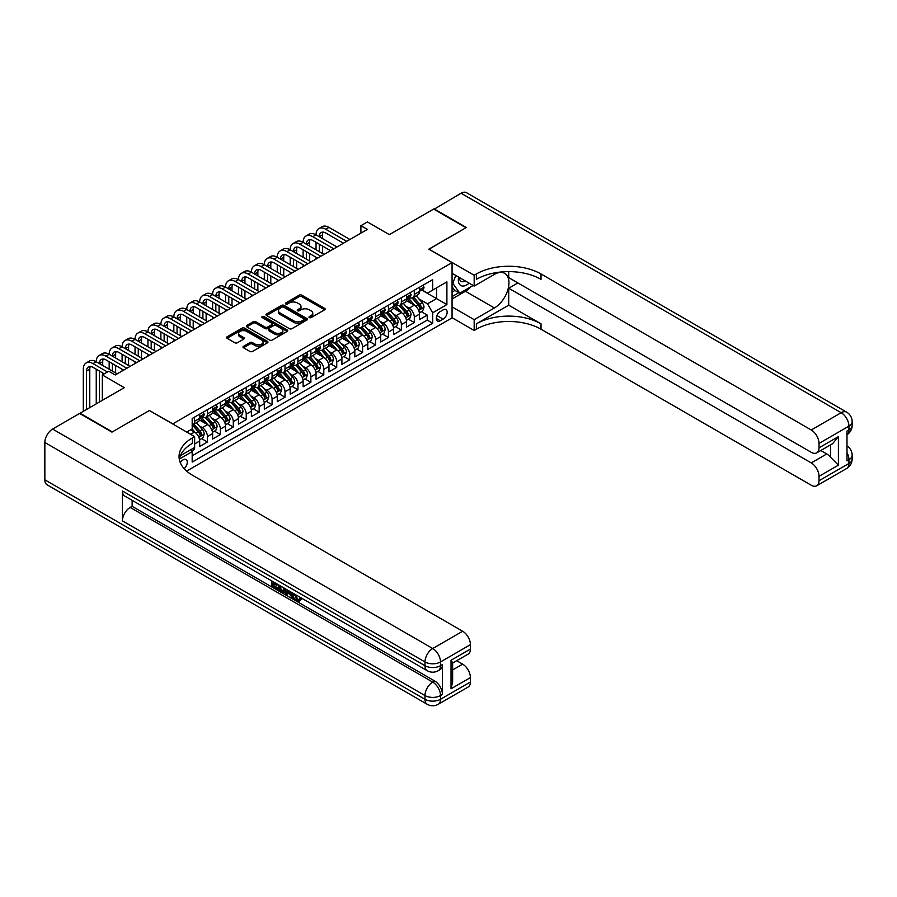 <?xml version="1.0" encoding="UTF-8"?>
<svg xmlns="http://www.w3.org/2000/svg" width="897" height="897" viewBox="0 0 897 897"><rect width="100%" height="100%" fill="white"/><g stroke="black" fill="none" stroke-linecap="round" stroke-linejoin="round"><path stroke-width="1.35" d="M309.364 317.594A1.256 0.729 0 0 0 311.136 317.594L324.624 309.801A1.794 1.032 0 0 0 325.151 309.073A1.794 1.032 0 0 0 324.624 308.344L301.773 295.147A1.794 1.032 0 0 0 299.239 295.147L285.751 302.939A1.256 0.729 0 0 0 287.533 303.96L289.271 302.951A5.741 3.319 0 0 1 297.4 302.951L299.306 304.049A5.741 3.319 0 0 1 300.988 306.393A5.741 3.319 0 0 1 299.306 308.736L297.557 309.745A1.256 0.729 0 0 0 299.329 310.777L301.078 309.768A5.741 3.319 0 0 1 309.196 309.768L311.102 310.867A5.741 3.319 0 0 1 312.784 313.21A5.741 3.319 0 0 1 311.102 315.553L309.364 316.563A1.256 0.729 0 0 0 309.364 317.594L309.364 316.563M184.143 468.671A5.853 3.375 120 0 0 187.125 463.592A5.853 3.375 120 0 0 186.06 459.556A5.853 3.375 120 0 0 183.134 459.847A5.853 3.375 120 0 0 180.319 462.74M243.524 346.298A1.794 1.032 0 0 0 242.997 347.027A1.794 1.032 0 0 0 243.524 347.756L249.938 351.456A1.794 1.032 0 0 0 252.472 351.456L267.452 342.811A1.794 1.032 0 0 0 267.968 342.082A1.794 1.032 0 0 0 267.452 341.342L244.601 328.156A1.794 1.032 0 0 0 242.067 328.156L227.087 336.801A1.794 1.032 0 0 0 226.56 337.541A1.794 1.032 0 0 0 227.087 338.27L234.835 342.744A1.794 1.032 0 0 0 237.369 342.744L243.782 339.044A1.794 1.032 0 0 0 244.309 338.304A1.794 1.032 0 0 0 243.782 337.575L239.936 335.355A4.799 2.769 0 0 1 238.535 333.392A4.799 2.769 0 0 1 241.495 330.836A4.799 2.769 0 0 1 246.731 331.442L261.767 340.12A4.799 2.769 0 0 1 263.169 342.082A4.799 2.769 0 0 1 260.208 344.639A4.799 2.769 0 0 1 254.983 344.044L252.472 342.598A1.794 1.032 0 0 0 249.938 342.598L243.524 346.298L243.524 347.756L249.938 344.089L249.938 342.598M149.519 410.579L172.785 423.866L452.066 262.63L428.788 249.187L465.969 227.726L433.643 209.068L389.354 234.633L367.378 221.94L360.908 225.674L367.378 229.408L115.253 374.968L108.784 371.235L102.325 374.968L102.325 400.354M149.519 410.434L112.338 431.894L80.024 413.225L124.302 387.661L102.325 374.968M289.406 328.672A1.794 1.032 0 0 0 291.94 328.672L306.92 320.027A1.794 1.032 0 0 0 307.447 319.287A1.794 1.032 0 0 0 306.92 318.558L284.069 305.372A1.794 1.032 0 0 0 281.535 305.372L266.555 314.017A1.794 1.032 0 0 0 266.028 314.746A1.794 1.032 0 0 0 266.555 315.486L289.406 328.672M262.686 317.863A1.256 0.729 0 0 1 263.953 318.043L263.953 316.54L287.186 329.95A1.794 1.032 0 0 1 287.713 330.69A1.794 1.032 0 0 1 287.186 331.419L272.206 340.064A1.794 1.032 0 0 1 269.672 340.064L246.821 326.878L253.234 323.2L253.234 321.709L246.821 325.409A1.794 1.032 0 0 0 246.294 326.138A1.794 1.032 0 0 0 246.821 326.878L246.821 325.409M253.234 323.2A1.794 1.032 0 0 1 255.768 323.2L255.768 321.709A1.794 1.032 0 0 0 253.234 321.709M255.768 321.709L265.041 327.057A1.794 1.032 0 0 0 267.575 327.057L271.825 324.602A1.794 1.032 0 0 0 272.352 323.873A1.794 1.032 0 0 0 271.825 323.144L262.182 317.572A1.256 0.729 0 0 1 263.953 316.54M191.823 451.023L194.514 449.475L192.833 448.5M194.638 443.948L199.683 441.032L199.683 446.482L207.442 442.008L201.556 438.611M199.022 425.727L202.262 427.6A7.311 4.227 60 0 1 207.442 436.559L212.611 433.576L212.611 439.025L220.37 434.54L214.484 431.143M211.95 418.26L215.202 420.132A7.311 4.227 60 0 1 220.37 429.091L225.539 426.109L225.539 431.558L233.298 427.073L227.412 423.676M224.878 410.792L228.13 412.665A7.311 4.227 60 0 1 233.298 421.624L238.467 418.641L238.467 424.09L246.227 419.617L240.34 416.219M237.806 403.325L241.058 405.209A7.311 4.227 60 0 1 246.227 414.167L251.395 411.174L251.395 416.623L259.155 412.149L253.279 408.752M250.734 395.869L253.986 397.741A7.311 4.227 60 0 1 259.155 406.7L264.323 403.706L264.323 409.155L272.083 404.682L266.207 401.284M263.673 388.401L266.914 390.273A7.311 4.227 60 0 1 272.083 399.232L277.263 396.25L277.263 401.699L285.011 397.214L279.135 393.817M276.601 380.933L279.842 382.806A7.311 4.227 60 0 1 285.011 391.765L290.191 388.782L290.191 394.232L297.95 389.758L292.063 386.36M289.529 373.466L292.77 375.35A7.311 4.227 60 0 1 297.95 384.308L303.119 381.315L303.119 386.764L310.878 382.29L304.991 378.893M302.457 366.01L305.698 367.882A7.311 4.227 60 0 1 310.878 376.841L316.047 373.847L316.047 379.296L323.806 374.823L317.919 371.425M315.385 358.542L318.637 360.415A7.311 4.227 60 0 1 323.806 369.373L328.975 366.391L328.975 371.84L336.734 367.355L330.847 363.958M328.313 351.075L331.565 352.947A7.311 4.227 60 0 1 336.734 361.906L341.903 358.923L341.903 364.373L349.662 359.888L343.775 356.501M341.241 343.607L344.493 345.491A7.311 4.227 60 0 1 349.662 354.438L354.831 351.456L354.831 356.905L362.59 352.431L356.714 349.034M354.169 336.151L357.421 338.023A7.311 4.227 60 0 1 362.59 346.982L367.77 343.988L367.77 349.438L375.518 344.964L369.642 341.566M367.108 328.683L370.349 330.556A7.311 4.227 60 0 1 375.518 339.515L380.698 336.532L380.698 341.981L388.457 337.496L382.571 334.099M380.036 321.216L383.277 323.088A7.311 4.227 60 0 1 388.457 332.047L393.626 329.064L393.626 334.514L401.385 330.029L395.499 326.643M392.964 313.748L396.205 315.632A7.311 4.227 60 0 1 401.385 324.579L406.554 321.597L406.554 327.046L414.313 322.572L414.313 317.123A7.311 4.227 -120 0 0 409.144 308.164L405.893 306.292M408.427 319.175L414.313 322.572M199.683 441.032A7.311 4.227 -120 0 0 194.514 432.074L190.635 429.842M212.611 433.576A7.311 4.227 -120 0 0 207.442 424.617L199.448 419.998M225.539 426.109A7.311 4.227 -120 0 0 220.37 417.15L212.376 412.53M238.467 418.641A7.311 4.227 -120 0 0 233.298 409.682L225.304 405.063M251.395 411.174A7.311 4.227 -120 0 0 246.227 402.215L238.232 397.606M264.323 403.706A7.311 4.227 -120 0 0 259.155 394.758L251.16 390.139M277.263 396.25A7.311 4.227 -120 0 0 272.083 387.291L264.088 382.671M290.191 388.782A7.311 4.227 -120 0 0 285.011 379.823L277.016 375.204M303.119 381.315A7.311 4.227 -120 0 0 297.95 372.356L289.944 367.748M316.047 373.847A7.311 4.227 -120 0 0 310.878 364.9L302.883 360.28M328.975 366.391A7.311 4.227 -120 0 0 323.806 357.432L315.811 352.813M341.903 358.923A7.311 4.227 -120 0 0 336.734 349.965L328.739 345.345M354.831 351.456A7.311 4.227 -120 0 0 349.662 342.497L341.667 337.889M367.77 343.988A7.311 4.227 -120 0 0 362.59 335.041L354.595 330.421M380.698 336.532A7.311 4.227 -120 0 0 375.518 327.573L367.523 322.954M393.626 329.064A7.311 4.227 -120 0 0 388.457 320.106L380.451 315.486M406.554 321.597A7.311 4.227 -120 0 0 401.385 312.638L393.391 308.03M443.14 309.88L440.304 311.517A5.674 3.274 120 0 0 436.592 316.518A5.674 3.274 120 0 0 437.467 321.059A5.674 3.274 120 0 0 440.304 320.778L443.14 319.13A5.674 3.274 120 0 0 446.852 314.141A5.674 3.274 120 0 0 445.977 309.6A5.674 3.274 120 0 0 443.14 309.88M186.632 471.116L452.066 317.863L452.066 262.63M190.983 449.565L192.182 451.64L192.182 462.09L432.668 323.245L432.668 312.795L427.499 303.836L418.821 298.824M192.182 451.64L179.322 459.062M186.755 432.074L192.182 428.945L192.182 418.495L432.668 279.651L432.668 290.101L446.897 281.882L446.897 304.576L432.668 312.795M202.195 416.813L202.262 416.847A7.311 4.227 60 0 0 205.929 417.206L211.098 414.223A7.311 4.227 -120 0 0 212.611 410.882L212.611 406.7M215.134 409.346L215.202 409.38A7.311 4.227 60 0 0 218.857 409.75L224.026 406.756A7.311 4.227 -120 0 0 225.539 403.415L225.539 399.232M228.062 401.878L228.13 401.923A7.311 4.227 60 0 0 231.785 402.282L236.954 399.3A7.311 4.227 -120 0 0 238.467 395.947L238.467 391.765M240.99 394.411L241.058 394.456A7.311 4.227 60 0 0 244.713 394.815L249.882 391.832A7.311 4.227 -120 0 0 251.395 388.479L251.395 384.297M253.918 386.955L253.986 386.988A7.311 4.227 60 0 0 257.641 387.347L262.81 384.365A7.311 4.227 -120 0 0 264.323 381.023L264.323 376.841M266.846 379.487L266.914 379.521A7.311 4.227 60 0 0 270.569 379.891L275.738 376.897A7.311 4.227 -120 0 0 277.263 373.556L277.263 369.373M279.774 372.02L279.842 372.064A7.311 4.227 60 0 0 283.497 372.423L288.677 369.441A7.311 4.227 -120 0 0 290.191 366.088L290.191 361.906M292.702 364.552L292.77 364.597A7.311 4.227 60 0 0 296.436 364.956L301.605 361.973A7.311 4.227 -120 0 0 303.119 358.621L303.119 354.438M305.63 357.096L305.698 357.129A7.311 4.227 60 0 0 309.364 357.488L314.533 354.506A7.311 4.227 -120 0 0 316.047 351.164L316.047 346.982M318.57 349.628L318.637 349.662A7.311 4.227 60 0 0 322.292 350.032L327.461 347.038A7.311 4.227 -120 0 0 328.975 343.697L328.975 339.515M331.498 342.161L331.565 342.206A7.311 4.227 60 0 0 335.22 342.564L340.389 339.582A7.311 4.227 -120 0 0 341.903 336.229L341.903 332.047M344.426 334.693L344.493 334.738A7.311 4.227 60 0 0 348.148 335.097L353.317 332.114A7.311 4.227 -120 0 0 354.831 328.762L354.831 324.579M357.354 327.237L357.421 327.27A7.311 4.227 60 0 0 361.076 327.629L366.245 324.647A7.311 4.227 -120 0 0 367.77 321.305L367.77 317.123M370.282 319.769L370.349 319.803A7.311 4.227 60 0 0 374.004 320.173L379.184 317.179A7.311 4.227 -120 0 0 380.698 313.838L380.698 309.656M383.21 312.302L383.277 312.347A7.311 4.227 60 0 0 386.932 312.705L392.112 309.723A7.311 4.227 -120 0 0 393.626 306.37L393.626 302.188M396.138 304.834L396.205 304.879A7.311 4.227 60 0 0 399.871 305.238L405.04 302.255A7.311 4.227 -120 0 0 406.554 298.903L406.554 294.721M192.182 455.811L427.241 320.106L427.241 315.105L419.482 319.579L419.482 314.129A7.311 4.227 -120 0 0 414.313 305.171L406.319 300.562M409.077 297.378L409.144 297.412A7.311 4.227 -120 0 0 412.799 297.77A7.311 4.227 -120 0 0 414.313 294.429L414.313 290.247M412.799 297.77L417.968 294.788A7.311 4.227 -120 0 0 419.482 291.435L419.482 287.264M194.514 417.15L194.514 421.332A7.311 4.227 60 0 1 192.99 424.673A7.311 4.227 60 0 1 192.182 424.976M192.99 424.673L198.17 421.691A7.311 4.227 -120 0 0 199.683 418.338L199.683 414.156M207.442 409.682L207.442 413.865A7.311 4.227 60 0 1 205.929 417.206M220.37 402.215L220.37 406.397A7.311 4.227 60 0 1 218.857 409.75M233.298 394.758L233.298 398.93A7.311 4.227 60 0 1 231.785 402.282M246.227 387.291L246.227 391.473A7.311 4.227 60 0 1 244.713 394.815M259.155 379.823L259.155 384.006A7.311 4.227 60 0 1 257.641 387.347M272.083 372.356L272.083 376.538A7.311 4.227 60 0 1 270.569 379.891M285.011 364.9L285.011 369.071A7.311 4.227 60 0 1 283.497 372.423M297.95 357.432L297.95 361.614A7.311 4.227 60 0 1 296.436 364.956M310.878 349.965L310.878 354.147A7.311 4.227 60 0 1 309.364 357.488M323.806 342.497L323.806 346.679A7.311 4.227 60 0 1 322.292 350.032M336.734 335.03L336.734 339.212A7.311 4.227 60 0 1 335.22 342.564M349.662 327.573L349.662 331.755A7.311 4.227 60 0 1 348.148 335.097M362.59 320.106L362.59 324.288A7.311 4.227 60 0 1 361.076 327.629M375.518 312.638L375.518 316.82A7.311 4.227 60 0 1 374.004 320.173M388.457 305.171L388.457 309.353A7.311 4.227 60 0 1 386.932 312.705M401.385 297.714L401.385 301.897A7.311 4.227 60 0 1 399.871 305.238M401.385 324.579L401.385 330.029M388.457 332.047L388.457 337.496M375.518 339.515L375.518 344.964M362.59 346.982L362.59 352.431M349.662 354.438L349.662 359.888M336.734 361.906L336.734 367.355M323.806 369.373L323.806 374.823M310.878 376.841L310.878 382.29M297.95 384.308L297.95 389.758M285.011 391.765L285.011 397.214M272.083 399.232L272.083 404.682M259.155 406.7L259.155 412.149M246.227 414.167L246.227 419.617M233.298 421.624L233.298 427.073M220.37 429.091L220.37 434.54M207.442 436.559L207.442 442.008M194.514 447.525L194.514 449.475M427.499 303.836L436.547 298.611L436.547 287.859L446.897 281.882M421.747 290.056L446.897 304.576M422.005 289.91L427.499 293.084L432.668 290.101M360.908 225.674L360.908 233.142M421.355 311.708L427.241 315.105M427.241 320.106L432.668 323.245M309.857 317.762L311.102 317.045A5.741 3.319 0 0 0 312.784 314.701L312.784 313.21M300.988 306.393L300.988 307.884A5.741 3.319 0 0 1 299.306 310.239L298.062 310.956M324.624 308.344L324.624 309.801L301.773 296.638A1.794 1.032 0 0 0 299.239 296.638L286.255 304.139M306.897 320.038L284.069 306.864A1.794 1.032 0 0 0 281.535 306.864L266.577 315.497M303.747 319.803A1.256 0.729 0 0 0 303.747 318.783L283.687 307.2A1.256 0.729 0 0 0 281.916 307.2L280.077 308.265A5.741 3.319 0 0 0 278.395 310.609A5.741 3.319 0 0 0 280.077 312.952L293.779 320.868A5.741 3.319 0 0 0 301.908 320.868L303.747 319.803L303.747 321.294A1.256 0.729 0 0 0 304.117 320.79L304.117 319.287M278.395 310.609L278.395 312.1A5.741 3.319 0 0 0 280.077 314.443L280.077 312.952M303.747 321.294L301.908 322.359A5.741 3.319 0 0 1 293.779 322.359L280.077 314.443M255.768 323.2L265.041 328.549A1.794 1.032 0 0 0 267.575 328.549L271.825 326.093A1.794 1.032 0 0 0 272.352 325.364L272.352 323.873M263.953 318.043L287.163 331.43M274.65 332.608A4.799 2.769 0 0 0 279.886 333.213A4.799 2.769 0 0 0 282.847 330.645A4.799 2.769 0 0 0 281.434 328.694L276.141 325.633A1.794 1.032 0 0 0 273.607 325.633L269.347 328.089A1.794 1.032 0 0 0 268.82 328.818A1.794 1.032 0 0 0 269.347 329.547L274.65 332.608L274.65 334.099A4.799 2.769 0 0 0 279.886 334.704A4.799 2.769 0 0 0 282.847 332.148L282.847 330.645M268.82 328.818L268.82 330.309A1.794 1.032 0 0 0 269.347 331.049L269.347 329.547M274.65 334.099L269.347 331.049M263.169 342.082L263.169 343.573A4.799 2.769 0 0 1 260.208 346.13A4.799 2.769 0 0 1 254.983 345.536L252.472 344.089A1.794 1.032 0 0 0 249.938 344.089M238.535 333.392L238.535 334.895A4.799 2.769 0 0 0 239.936 336.846L239.936 335.355M243.782 337.575L243.782 339.044L239.936 336.846M267.418 342.822L244.601 329.648A1.794 1.032 0 0 0 242.067 329.648L227.109 338.281L227.087 336.801M419.37 312.851L422.711 310.923L424.012 307.189A4.844 2.803 -120 0 0 422.117 302.637L416.208 295.797M415.031 305.653L408.281 297.826M411.185 303.377L407.272 298.836A11.616 6.705 -120 0 0 406.913 298.432M412.138 298.039L418.114 304.958A4.844 2.803 60 0 1 419.841 308.299C420.57 309.263 421.085 308.972 421.388 307.402A4.844 2.803 -120 0 0 419.661 304.061L413.752 297.221M412.485 297.927L418.91 305.361A2.467 1.424 60 0 1 419.527 306.326L421.388 307.402M419.841 308.299L420.188 308.871M422.913 285.28L424.012 287.186A4.844 2.803 60 0 1 423.003 289.327L420.547 290.751A4.844 2.803 -120 0 0 421.388 289.63L421.287 289.204M83.32 411.319L83.32 369.228A13.713 7.916 60 0 1 86.157 362.949L89.386 361.076A13.713 7.916 60 0 1 96.248 361.76A13.713 7.916 60 0 1 99.085 355.481L102.314 353.62A13.713 7.916 60 0 1 109.176 354.293A13.713 7.916 60 0 1 112.013 348.014L115.242 346.152A13.713 7.916 60 0 1 122.104 346.825A13.713 7.916 60 0 1 124.941 340.546L128.181 338.685A13.713 7.916 60 0 1 135.032 339.369A13.713 7.916 60 0 1 137.869 333.09L141.109 331.217A13.713 7.916 60 0 1 147.96 331.901A13.713 7.916 60 0 1 150.808 325.622L154.037 323.761A13.713 7.916 60 0 1 160.888 324.434A13.713 7.916 60 0 1 163.736 318.155L166.965 316.293A13.713 7.916 60 0 1 173.827 316.966A13.713 7.916 60 0 1 176.664 310.687L179.893 308.826A13.713 7.916 60 0 1 186.755 309.51A13.713 7.916 60 0 1 189.592 303.231L192.821 301.358A13.713 7.916 60 0 1 199.683 302.042A13.713 7.916 60 0 1 202.52 295.763L205.749 293.902A13.713 7.916 60 0 1 212.611 294.575A13.713 7.916 60 0 1 215.448 288.296L218.689 286.435A13.713 7.916 60 0 1 225.539 287.107A13.713 7.916 60 0 1 228.376 280.828L231.617 278.967A13.713 7.916 60 0 1 238.467 279.651A13.713 7.916 60 0 1 241.304 273.372L244.545 271.499A13.713 7.916 60 0 1 251.395 272.183A13.713 7.916 60 0 1 254.243 265.904L257.473 264.032A13.713 7.916 60 0 1 264.323 264.716A13.713 7.916 60 0 1 267.171 258.437L270.401 256.576A13.713 7.916 60 0 1 277.263 257.248A13.713 7.916 60 0 1 280.099 250.969L283.329 249.108A13.713 7.916 60 0 1 290.191 249.792A13.713 7.916 60 0 1 293.027 243.513L296.257 241.641A13.713 7.916 60 0 1 303.119 242.325A13.713 7.916 60 0 1 305.955 236.046L309.185 234.173A13.713 7.916 60 0 1 316.047 234.857A13.713 7.916 60 0 1 318.883 228.578L322.124 226.717A13.713 7.916 60 0 1 328.975 227.39L349.92 239.488M318.883 228.578A13.713 7.916 60 0 1 325.746 229.262L346.69 241.349M419.639 290.976L419.661 290.976A4.844 2.803 -120 0 0 420.547 290.751M420.771 289.271L421.388 289.63L419.841 290.527A4.844 2.803 60 0 1 419.482 291.222M343.461 243.222L325.746 232.996A9.138 5.281 -120 0 0 321.171 232.536A9.138 5.281 -120 0 0 319.276 236.718L322.516 234.857L322.516 238.591M323.088 232.121A9.138 5.281 -120 0 0 322.516 234.857M319.276 244.186L319.276 251.653M322.516 246.058L322.516 253.515M316.047 259.042L316.047 257.248M316.047 249.792L316.047 242.325M458.681 277.117A11.885 6.862 120 0 0 462.538 286.031A11.885 6.862 120 0 0 469.109 283.149M459.455 277.565A8.14 4.698 120 0 0 461.136 281.366A8.14 4.698 120 0 0 462.336 281.736A8.14 4.698 120 0 0 465.274 280.929M473.145 285.47L459.757 293.196L454.588 290.213L452.066 286.614M459.757 293.196L452.783 283.261L455.811 275.457M452.066 282.847L452.783 283.261M434.025 209.293L461.047 193.236L841.184 412.71A10.966 6.335 120 0 1 846.667 412.16A10.966 10.966 0 0 1 852.15 421.668A10.966 6.335 180 0 1 848.932 426.142L819.006 443.421A10.966 6.335 -120 0 0 811.247 429.988L841.184 412.71A10.966 6.335 60 0 1 848.932 426.142L848.932 429.876L846.992 430.997L846.992 460.856L848.932 459.735L848.932 463.469A10.966 6.335 60 0 1 846.667 468.492L816.73 485.77A10.966 6.335 -120 0 0 819.006 480.747L848.932 463.469A10.966 6.335 0 0 0 852.15 458.984A10.966 10.966 0 0 1 846.667 468.492M434.025 208.844L466.35 227.502L428.923 249.265M452.066 306.897L474.177 319.657L494.404 307.974A20.575 11.874 120 0 0 507.848 289.843A20.575 11.874 120 0 0 504.697 273.361A20.575 11.874 120 0 0 494.404 274.381L474.177 286.065L474.177 275.244L476.374 273.977A45.713 26.394 180 0 1 541.026 273.977L811.247 429.988M474.177 319.657L474.177 330.477L476.374 329.21A45.713 26.394 180 0 1 541.026 329.21L811.247 485.232A10.966 6.335 -120 0 0 816.73 485.77M508.7 305.182L476.374 323.839A45.713 26.394 180 0 1 541.026 323.839L508.7 305.182L508.7 288.229L517.872 282.936M508.7 271.623L508.7 277.633L811.247 452.312A10.966 6.335 -120 0 0 816.73 452.85A10.966 6.335 -120 0 0 819.006 447.827L838.403 436.626L838.403 465.151L830.644 457.392L830.644 444.822M838.403 465.151L819.006 476.341L819.006 480.747M819.006 476.341A10.966 6.335 -120 0 0 811.247 462.908L826.765 453.949A10.966 6.335 60 0 1 830.644 457.392M508.7 288.229L811.247 462.908M461.047 193.236A10.966 6.335 -60 0 1 466.541 192.698L846.667 412.16M452.066 273.305L474.177 286.065M428.923 249.119L474.177 275.244M452.066 317.717L474.177 330.477M819.006 443.421L819.006 447.827M820.8 450.507L826.765 453.949M476.374 273.977L476.374 279.348A45.713 26.394 180 0 1 541.026 279.348L541.026 273.977M816.73 452.85L832.595 443.69L838.403 436.626M471.149 286.614A20.575 11.874 -60 0 1 465.442 291.256L452.066 298.981M452.066 296.593L458.86 292.669M452.066 292.108L454.981 290.437M295.382 594.532L297.782 599.544L298.69 599.858M294.451 594.038L296.75 600.138L298.264 600.328L299.957 598.557L301.056 599.488L299.105 601.528L296.851 601.237C294.474 599.622 293.274 597.368 293.252 594.498L293.341 593.399M288.128 593.332L286.591 595.193L285.437 594.532L287.388 589.968M292.31 592.805L293.857 598.198L292.826 598.792L291.66 598.131L290.785 594.857L287.477 592.951L286.591 595.193M273.697 583.622L273.697 585.528L278.283 588.174L278.283 589.206L277.24 589.8L271.578 586.526L271.578 580.83M277.778 584.418L276.747 585.382L272.666 583.028L272.666 586.122L273.697 585.528M122.429 491.007L424.976 665.686A10.966 6.335 120 0 0 427.252 670.709L124.694 496.03A10.966 6.335 -60 0 1 122.429 491.007L122.429 520.877A10.966 6.335 -60 0 1 130.188 507.433L132.128 506.312L434.675 680.991A10.966 6.335 60 0 1 442.434 694.424L442.434 664.565A10.966 6.335 60 0 1 440.158 669.588L438.218 670.709A10.966 6.335 -120 0 0 440.494 665.686L442.434 664.565M132.128 506.312L132.128 500.324M286.132 589.239L285.067 592.177L284.024 592.771L278.732 590.663L278.732 584.967M111.957 432.119L149.384 410.501L194.638 436.626L192.44 437.904A45.713 26.394 -0 0 0 179.052 456.562A45.713 26.394 -0 0 0 192.44 475.219L462.673 631.241A10.966 6.335 60 0 1 470.42 644.674L440.494 661.952L440.494 665.686A10.966 6.335 -0 0 1 424.976 665.686L424.976 661.952L44.85 442.49A10.966 6.335 -60 0 1 52.609 429.058L79.631 413.45L111.957 432.119M194.638 436.626L194.638 447.457L180.342 455.71M451.034 660.27L452.637 662.704L452.637 681.888L451.034 688.795L451.034 660.27L470.42 649.08L470.42 644.674M470.42 649.08A10.966 6.335 60 0 1 468.156 654.104L452.637 663.062M44.85 479.817L424.976 699.279A10.966 6.335 120 0 0 427.252 704.302L47.126 484.84A10.966 6.335 -60 0 1 44.85 479.817L44.85 442.49M456.696 660.708L462.673 664.161A10.966 6.335 60 0 1 470.42 677.594L451.034 688.795M442.434 694.424L440.494 695.545L440.494 699.279L470.42 682L470.42 677.594M470.42 682A10.966 6.335 60 0 1 468.156 687.024L438.218 704.302A10.966 6.335 -120 0 0 440.494 699.279A10.966 6.335 -0 0 1 424.976 699.279L424.976 695.545L122.429 520.877M192.44 437.904L192.44 443.275A45.713 26.394 -0 0 0 179.288 459.253M272.666 586.122L277.24 588.768L278.283 588.174M277.24 588.768L277.24 589.8M272.666 581.458L277.207 584.082M276.747 584.339L276.747 585.382M285.022 588.589L284.024 592.771M279.83 585.595L279.83 590.26L283.261 591.605L283.923 587.961M285.1 589.811L286.109 589.228M280.862 586.189L280.862 589.665L284.293 591.011M279.83 590.26L280.862 589.665M281.434 591.179L282.465 590.585M290.863 591.975L292.826 598.792M288.419 590.551L287.802 592.11L290.449 593.635L289.843 591.381M289.069 590.932L290.067 592.222M287.802 592.11L288.834 591.515M296.75 600.138L297.782 599.544M294.351 595.126L295.337 594.554M298.925 599.151L300.024 600.082L301.056 599.488M300.024 600.082L299.105 601.528M406.442 320.319L409.783 318.39L411.073 314.656A4.844 2.803 -120 0 0 409.189 310.104L403.28 303.264M402.103 313.109L395.353 305.294M398.257 310.833L394.344 306.303A11.616 6.705 -120 0 0 393.974 305.899M399.21 305.507L405.186 312.425A4.844 2.803 60 0 1 406.913 315.755C407.642 316.731 408.157 316.439 408.46 314.858A4.844 2.803 -120 0 0 406.733 311.528L400.824 304.688M399.557 305.395L405.982 312.818A2.467 1.424 60 0 1 406.599 313.793L408.46 314.858M406.913 315.755L407.26 316.338M393.514 327.786L396.855 325.858L398.145 322.124A4.844 2.803 -120 0 0 396.261 317.572L390.352 310.732M389.175 320.577L382.414 312.761M385.329 318.3L381.404 313.771A11.616 6.705 -120 0 0 381.046 313.356M386.282 312.963L392.258 319.881A4.844 2.803 60 0 1 393.985 323.223C394.714 324.198 395.229 323.895 395.532 322.326A4.844 2.803 -120 0 0 393.805 318.984L387.896 312.145M386.629 312.851L393.054 320.285A2.467 1.424 60 0 1 393.671 321.249L395.532 322.326M393.985 323.223L394.332 323.795M380.586 335.243L383.927 333.314L385.217 329.58A4.844 2.803 -120 0 0 383.333 325.039L377.424 318.2M376.235 328.044L369.486 320.229M372.401 325.768L368.476 321.227A11.616 6.705 -120 0 0 368.118 320.823M373.354 320.431L379.319 327.349A4.844 2.803 60 0 1 381.057 330.69C381.774 331.666 382.301 331.363 382.604 329.793A4.844 2.803 -120 0 0 380.877 326.452L374.968 319.612M373.701 320.319L380.115 327.753A2.467 1.424 60 0 1 380.743 328.717L382.604 329.793M381.057 330.69L381.404 331.262M367.658 342.71L370.999 340.782L372.289 337.048A4.844 2.803 -120 0 0 370.405 332.495L364.496 325.656M363.307 335.512L356.558 327.697M359.473 333.236L355.548 328.694A11.616 6.705 -120 0 0 355.19 328.291M360.415 327.898L366.391 334.816A4.844 2.803 60 0 1 368.118 338.158C368.846 339.122 369.362 338.831 369.676 337.261A4.844 2.803 -120 0 0 367.949 333.919L362.04 327.08M360.773 327.786L367.187 335.22A2.467 1.424 60 0 1 367.815 336.184L369.676 337.261M368.118 338.158L368.476 338.73M409.985 292.747L411.073 294.653A4.844 2.803 60 0 1 410.075 296.795L407.619 298.208A4.844 2.803 -120 0 0 408.46 297.098L408.359 296.672M305.955 236.046A13.713 7.916 60 0 1 312.818 236.718L316.047 234.857L336.992 246.955M312.818 236.718L333.762 248.817M406.711 298.443L406.733 298.443A4.844 2.803 -120 0 0 407.619 298.208M407.832 296.739L408.46 297.098L406.913 297.995A4.844 2.803 60 0 1 406.554 298.679M330.522 250.678L312.818 240.452A9.138 5.281 -120 0 0 308.243 240.004A9.138 5.281 -120 0 0 306.348 244.186L309.577 242.325L309.577 246.058M310.149 239.577A9.138 5.281 -120 0 0 309.577 242.325M306.348 251.653L306.348 259.121M309.577 253.515L309.577 260.982M303.119 266.51L303.119 264.716M303.119 257.248L303.119 249.792M397.046 300.215L398.145 302.11A4.844 2.803 60 0 1 397.147 304.262L394.691 305.675A4.844 2.803 -120 0 0 395.532 304.565L395.431 304.128M293.027 243.513A13.713 7.916 60 0 1 299.89 244.186L303.119 242.325L324.064 254.412M299.89 244.186L320.834 256.284M393.783 305.899L393.805 305.899A4.844 2.803 -120 0 0 394.691 305.675M394.904 304.195L395.532 304.565L393.985 305.462A4.844 2.803 60 0 1 393.626 306.146M317.594 258.145L299.89 247.92A9.138 5.281 -120 0 0 295.315 247.471A9.138 5.281 -120 0 0 293.42 251.653L296.649 249.792L296.649 253.515M297.221 247.045A9.138 5.281 -120 0 0 296.649 249.792M293.42 259.121L293.42 266.588M296.649 260.982L296.649 268.45M290.191 273.977L290.191 272.183M290.191 264.716L290.191 257.248M384.118 307.671L385.217 309.577A4.844 2.803 60 0 1 384.219 311.719L381.763 313.143A4.844 2.803 -120 0 0 382.604 312.021L382.503 311.595M280.099 250.969A13.713 7.916 60 0 1 286.95 251.653L290.191 249.792L311.136 261.879M286.95 251.653L307.906 263.752M380.855 313.367L380.877 313.367A4.844 2.803 -120 0 0 381.763 313.143M381.976 311.663L382.604 312.021L381.057 312.918A4.844 2.803 60 0 1 380.698 313.614M304.666 265.613L286.95 255.387A9.138 5.281 -120 0 0 282.387 254.927A9.138 5.281 -120 0 0 280.492 259.121L283.721 257.248L283.721 260.982M284.293 254.513A9.138 5.281 -120 0 0 283.721 257.248M280.492 266.588L280.492 274.045M283.721 268.45L283.721 275.917M277.263 281.434L277.263 279.651M277.263 272.183L277.263 264.716M371.19 315.139L372.289 317.045A4.844 2.803 60 0 1 371.291 319.186L368.835 320.61A4.844 2.803 -120 0 0 369.676 319.489L369.575 319.063M267.171 258.437A13.713 7.916 60 0 1 274.022 259.121L277.263 257.248L298.208 269.347M274.022 259.121L294.967 271.208M367.927 320.834L367.949 320.834A4.844 2.803 -120 0 0 368.835 320.61M369.048 319.13L369.676 319.489L368.118 320.386A4.844 2.803 60 0 1 367.77 321.081M291.738 273.08L274.022 262.855A9.138 5.281 -120 0 0 269.459 262.395A9.138 5.281 -120 0 0 267.564 266.588L270.793 264.716L270.793 268.45M271.365 261.98A9.138 5.281 -120 0 0 270.793 264.716M267.564 274.045L267.564 281.512M270.793 275.917L270.793 283.374M264.323 288.901L264.323 287.107M264.323 279.651L264.323 272.183M354.73 350.178L358.071 348.249L359.361 344.515A4.844 2.803 -120 0 0 357.477 339.963L351.568 333.123M350.379 342.968L343.629 335.153M346.545 340.692L342.62 336.162A11.616 6.705 -120 0 0 342.262 335.758M347.487 335.366L353.463 342.284A4.844 2.803 60 0 1 355.19 345.614C355.918 346.59 356.434 346.298 356.748 344.717A4.844 2.803 -120 0 0 355.021 341.387L349.112 334.547M347.845 335.254L354.259 342.688A2.467 1.424 60 0 1 354.887 343.652L356.748 344.717M355.19 345.614L355.548 346.197M358.262 322.606L359.361 324.512A4.844 2.803 60 0 1 358.352 326.654L355.896 328.067A4.844 2.803 -120 0 0 356.748 326.957L356.647 326.53M254.243 265.904A13.713 7.916 60 0 1 261.094 266.588L264.323 264.716L285.28 276.814M261.094 266.588L282.039 278.675M354.999 328.302L355.021 328.302A4.844 2.803 -120 0 0 355.896 328.067M356.12 326.598L356.748 326.957L355.19 327.853A4.844 2.803 60 0 1 354.831 328.537M278.81 280.537L261.094 270.311A9.138 5.281 -120 0 0 256.52 269.862A9.138 5.281 -120 0 0 254.636 274.045L257.865 272.183L257.865 275.917M258.437 269.436A9.138 5.281 -120 0 0 257.865 272.183M254.636 281.512L254.636 288.98M257.865 283.374L257.865 290.841M251.395 296.369L251.395 294.575M251.395 287.107L251.395 279.651M341.802 357.645L345.143 355.717L346.433 351.983A4.844 2.803 -120 0 0 344.549 347.431L338.64 340.591M337.451 350.435L330.701 342.62M333.606 348.159L329.692 343.629A11.616 6.705 -120 0 0 329.334 343.215M334.559 342.822L340.535 349.74A4.844 2.803 60 0 1 342.262 353.082C342.99 354.057 343.506 353.754 343.82 352.185A4.844 2.803 -120 0 0 342.082 348.843L336.184 342.004M334.906 342.71L341.331 350.144A2.467 1.424 60 0 1 341.959 351.108L343.82 352.185M342.262 353.082L342.62 353.653M345.334 330.074L346.433 331.98A4.844 2.803 60 0 1 345.423 334.121L342.968 335.534A4.844 2.803 -120 0 0 343.82 334.424L343.708 333.987M241.304 273.372A13.713 7.916 60 0 1 248.166 274.045L251.395 272.183L272.34 284.271M248.166 274.045L269.111 286.143M342.071 335.758L342.082 335.758A4.844 2.803 -120 0 0 342.968 335.534M343.192 334.054L343.82 334.424L342.262 335.321A4.844 2.803 60 0 1 341.903 336.005M265.882 288.004L248.166 277.778A9.138 5.281 -120 0 0 243.592 277.33A9.138 5.281 -120 0 0 241.697 281.512L244.937 279.651L244.937 283.374M245.509 276.904A9.138 5.281 -120 0 0 244.937 279.651M241.697 288.98L241.697 296.447M244.937 290.841L244.937 298.309M238.467 303.836L238.467 302.042M238.467 294.575L238.467 287.107M328.863 365.101L332.204 363.173L333.505 359.45A4.844 2.803 -120 0 0 331.61 354.898L325.712 348.058M324.523 357.903L317.773 350.088M320.678 355.627L316.764 351.086A11.616 6.705 -120 0 0 316.406 350.682M321.631 350.29L327.607 357.208A4.844 2.803 60 0 1 329.334 360.549C330.062 361.525 330.578 361.222 330.881 359.652A4.844 2.803 -120 0 0 329.154 356.311L323.245 349.471M321.978 350.178L328.403 357.611A2.467 1.424 60 0 1 329.02 358.576L330.881 359.652M329.334 360.549L329.681 361.121M332.406 337.541L333.505 339.436A4.844 2.803 60 0 1 332.495 341.578L330.04 343.002A4.844 2.803 -120 0 0 330.881 341.88L330.78 341.454M228.376 280.828A13.713 7.916 60 0 1 235.238 281.512L238.467 279.651L259.412 291.738M235.238 281.512L256.183 293.611M329.143 343.226L329.154 343.226A4.844 2.803 -120 0 0 330.04 343.002M330.264 341.522L330.881 341.88L329.334 342.777A4.844 2.803 60 0 1 328.975 343.473M252.954 295.472L235.238 285.246A9.138 5.281 -120 0 0 230.664 284.798A9.138 5.281 -120 0 0 228.769 288.98L232.009 287.107L232.009 290.841M232.581 284.371A9.138 5.281 -120 0 0 232.009 287.107M228.769 296.447L228.769 303.904M232.009 298.309L232.009 305.776M225.539 311.293L225.539 309.51M225.539 302.042L225.539 294.575M315.935 372.569L319.276 370.64L320.577 366.907A4.844 2.803 -120 0 0 318.682 362.366L312.773 355.526M311.595 365.371L304.845 357.555M307.749 363.094L303.836 358.553A11.616 6.705 -120 0 0 303.478 358.15M308.703 357.757L314.679 364.675A4.844 2.803 60 0 1 316.406 368.017C317.134 368.981 317.65 368.689 317.953 367.12A4.844 2.803 -120 0 0 316.226 363.778L310.317 356.939M309.05 357.645L315.475 365.079A2.467 1.424 60 0 1 316.092 366.043L317.953 367.12M316.406 368.017L316.753 368.589M319.478 344.997L320.577 346.904A4.844 2.803 60 0 1 319.567 349.045L317.112 350.469A4.844 2.803 -120 0 0 317.953 349.348L317.852 348.922M215.448 288.296A13.713 7.916 60 0 1 222.31 288.98L225.539 287.107L246.484 299.206M222.31 288.98L243.255 301.067M316.204 350.693L316.226 350.693A4.844 2.803 -120 0 0 317.112 350.469M317.325 348.989L317.953 349.348L316.406 350.245A4.844 2.803 60 0 1 316.047 350.94M240.026 302.939L222.31 292.714A9.138 5.281 -120 0 0 217.736 292.254A9.138 5.281 -120 0 0 215.841 296.447L219.07 294.575L219.07 298.309M219.653 291.839A9.138 5.281 -120 0 0 219.07 294.575M215.841 303.904L215.841 311.371M219.07 305.776L219.07 313.232M212.611 318.76L212.611 316.966M212.611 309.51L212.611 302.042M303.007 380.036L306.348 378.108L307.637 374.374A4.844 2.803 -120 0 0 305.754 369.822L299.845 362.982M298.667 372.827L291.917 365.012M294.821 370.551L290.908 366.021A11.616 6.705 -120 0 0 290.538 365.617M295.775 365.225L301.751 372.143A4.844 2.803 60 0 1 303.478 375.473C304.206 376.448 304.722 376.157 305.025 374.576A4.844 2.803 -120 0 0 303.298 371.246L297.389 364.406M296.122 365.113L302.547 372.547A2.467 1.424 60 0 1 303.164 373.511L305.025 374.576M303.478 375.473L303.825 376.056M306.539 352.465L307.637 354.371A4.844 2.803 60 0 1 306.639 356.513L304.184 357.925A4.844 2.803 -120 0 0 305.025 356.815L304.924 356.389M202.52 295.763A13.713 7.916 60 0 1 209.382 296.447L212.611 294.575L233.556 306.673M209.382 296.447L230.327 308.534M303.276 358.161L303.298 358.161A4.844 2.803 -120 0 0 304.184 357.925M304.397 356.457L305.025 356.815L303.478 357.712A4.844 2.803 60 0 1 303.119 358.396M227.087 310.396L209.382 300.17A9.138 5.281 -120 0 0 204.808 299.721A9.138 5.281 -120 0 0 202.913 303.904L206.142 302.042L206.142 305.776M206.714 299.295A9.138 5.281 -120 0 0 206.142 302.042M202.913 311.371L202.913 318.839M206.142 313.232L206.142 320.7M199.683 326.228L199.683 324.434M199.683 316.966L199.683 309.51M290.079 387.504L293.42 385.575L294.709 381.842A4.844 2.803 -120 0 0 292.826 377.289L286.917 370.45M285.739 380.294L278.978 372.479M281.893 378.018L277.969 373.488A11.616 6.705 -120 0 0 277.61 373.085M282.847 372.681L288.823 379.599A4.844 2.803 60 0 1 290.55 382.941C291.278 383.916 291.794 383.613 292.097 382.044A4.844 2.803 -120 0 0 290.37 378.713L284.461 371.874M283.194 372.569L289.619 380.003A2.467 1.424 60 0 1 290.236 380.967L292.097 382.044M290.55 382.941L290.897 383.512M293.611 359.932L294.709 361.839A4.844 2.803 60 0 1 293.711 363.98L291.256 365.393A4.844 2.803 -120 0 0 292.097 364.283L291.996 363.846M189.592 303.231A13.713 7.916 60 0 1 196.443 303.904L199.683 302.042L220.628 314.129M196.443 303.904L217.399 316.002M290.348 365.617L290.37 365.617A4.844 2.803 -120 0 0 291.256 365.393M291.469 363.913L292.097 364.283L290.55 365.18A4.844 2.803 60 0 1 290.191 365.864M214.159 317.863L196.443 307.637A9.138 5.281 -120 0 0 191.88 307.189A9.138 5.281 -120 0 0 189.985 311.371L193.214 309.51L193.214 313.232M193.786 306.763A9.138 5.281 -120 0 0 193.214 309.51M189.985 318.839L189.985 326.306M193.214 320.7L193.214 328.167M186.755 333.695L186.755 331.901M186.755 324.434L186.755 316.966M277.151 394.96L280.492 393.032L281.781 389.309A4.844 2.803 -120 0 0 279.898 384.757L273.989 377.917M272.8 387.762L266.05 379.947M268.965 385.486L265.041 380.945A11.616 6.705 -120 0 0 264.682 380.541M269.907 380.149L275.884 387.067A4.844 2.803 60 0 1 277.61 390.408C278.339 391.384 278.866 391.081 279.169 389.511A4.844 2.803 -120 0 0 277.442 386.17L271.533 379.33M270.266 380.036L276.68 387.47A2.467 1.424 60 0 1 277.308 388.435L279.169 389.511M277.61 390.408L277.969 390.98M280.683 367.4L281.781 369.295A4.844 2.803 60 0 1 280.783 371.436L278.328 372.86A4.844 2.803 -120 0 0 279.169 371.739L279.068 371.313M176.664 310.687A13.713 7.916 60 0 1 183.515 311.371L186.755 309.51L207.7 321.597M183.515 311.371L204.46 323.469M277.42 373.085L277.442 373.085A4.844 2.803 -120 0 0 278.328 372.86M278.541 371.38L279.169 371.739L277.61 372.636A4.844 2.803 60 0 1 277.263 373.331M201.231 325.331L183.515 315.105A9.138 5.281 -120 0 0 178.952 314.656A9.138 5.281 -120 0 0 177.057 318.839L180.286 316.966L180.286 320.7M180.858 314.23A9.138 5.281 -120 0 0 180.286 316.966M177.057 326.306L177.057 333.762M180.286 328.167L180.286 335.635M173.827 341.152L173.827 339.369M173.827 331.901L173.827 324.434M264.223 402.428L267.564 400.499L268.853 396.766A4.844 2.803 -120 0 0 266.97 392.224L261.061 385.385M259.872 395.229L253.122 387.414M256.037 392.953L252.113 388.412A11.616 6.705 -120 0 0 251.754 388.009M256.979 387.616L262.956 394.534A4.844 2.803 60 0 1 264.682 397.876C265.411 398.851 265.927 398.548 266.241 396.979A4.844 2.803 -120 0 0 264.514 393.637L258.605 386.798M257.338 387.504L263.752 394.938A2.467 1.424 60 0 1 264.38 395.902L266.241 396.979M264.682 397.876L265.041 398.447M267.755 374.856L268.853 376.762A4.844 2.803 60 0 1 267.855 378.904L265.389 380.328A4.844 2.803 -120 0 0 266.241 379.207L266.14 378.781M163.736 318.155A13.713 7.916 60 0 1 170.587 318.839L173.827 316.966L194.772 329.064M170.587 318.839L191.532 330.926M264.492 380.552L264.514 380.552A4.844 2.803 -120 0 0 265.389 380.328M265.613 378.848L266.241 379.207L264.682 380.104A4.844 2.803 60 0 1 264.323 380.799M188.303 332.798L170.587 322.572A9.138 5.281 -120 0 0 166.023 322.113A9.138 5.281 -120 0 0 164.129 326.306L167.358 324.434L167.358 328.167M167.93 321.698A9.138 5.281 -120 0 0 167.358 324.434M164.129 333.762L164.129 341.23M167.358 335.635L167.358 343.103M160.888 348.619L160.888 346.825M160.888 339.369L160.888 331.901M251.295 409.895L254.636 407.967L255.925 404.233A4.844 2.803 -120 0 0 254.042 399.681L248.133 392.841M246.944 402.686L240.194 394.871M243.098 400.41L239.185 395.88A11.616 6.705 -120 0 0 238.826 395.476M244.051 395.084L250.028 402.002A4.844 2.803 60 0 1 251.754 405.332C252.483 406.307 252.999 406.016 253.313 404.435A4.844 2.803 -120 0 0 251.575 401.105L245.677 394.265M244.41 394.972L250.824 402.405A2.467 1.424 60 0 1 251.452 403.37L253.313 404.435M251.754 405.332L252.113 405.915M254.826 382.324L255.925 384.23A4.844 2.803 60 0 1 254.916 386.372L252.461 387.784A4.844 2.803 -120 0 0 253.313 386.674L253.201 386.248M150.808 325.622A13.713 7.916 60 0 1 157.659 326.306L160.888 324.434L181.833 336.532M157.659 326.306L178.604 338.393M251.564 388.02L251.575 388.02A4.844 2.803 -120 0 0 252.461 387.784M252.685 386.315L253.313 386.674L251.754 387.571A4.844 2.803 60 0 1 251.395 388.255M175.375 340.266L157.659 330.029A9.138 5.281 -120 0 0 153.084 329.58A9.138 5.281 -120 0 0 151.201 333.762L154.43 331.901L154.43 335.635M155.002 329.154A9.138 5.281 -120 0 0 154.43 331.901M151.201 341.23L151.201 348.698M154.43 343.103L154.43 350.559M147.96 356.087L147.96 354.293M147.96 346.825L147.96 339.369M238.355 417.363L241.697 415.434L242.997 411.701A4.844 2.803 -120 0 0 241.102 407.148L235.205 400.309M234.016 410.153L227.266 402.338M230.17 407.877L226.257 403.347A11.616 6.705 -120 0 0 225.898 402.944M231.123 402.54L237.1 409.458A4.844 2.803 60 0 1 238.826 412.799C239.555 413.775 240.071 413.472 240.374 411.902A4.844 2.803 -120 0 0 238.647 408.572L232.738 401.733M231.471 402.428L237.896 409.862A2.467 1.424 60 0 1 238.524 410.826L240.374 411.902M238.826 412.799L239.174 413.371M241.898 389.791L242.997 391.697A4.844 2.803 60 0 1 241.988 393.839L239.533 395.252A4.844 2.803 -120 0 0 240.374 394.142L240.273 393.705M137.869 333.09A13.713 7.916 60 0 1 144.731 333.762L147.96 331.901L168.905 343.988M144.731 333.762L165.676 345.861M238.636 395.487L238.647 395.476A4.844 2.803 -120 0 0 239.533 395.252M239.757 393.772L240.374 394.142L238.826 395.039A4.844 2.803 60 0 1 238.467 395.723M162.447 347.722L144.731 337.496A9.138 5.281 -120 0 0 140.156 337.048A9.138 5.281 -120 0 0 138.261 341.23L141.502 339.369L141.502 343.103M142.074 336.622A9.138 5.281 -120 0 0 141.502 339.369M138.261 348.698L138.261 356.165M141.502 350.559L141.502 358.026M135.032 363.554L135.032 361.76M135.032 354.293L135.032 346.825M225.427 424.83L228.769 422.891L230.069 419.168A4.844 2.803 -120 0 0 228.174 414.616L222.265 407.776M221.088 417.621L214.338 409.806M217.242 415.345L213.329 410.804A11.616 6.705 -120 0 0 212.97 410.4M218.195 410.007L224.172 416.926A4.844 2.803 60 0 1 225.898 420.267C226.627 421.242 227.143 420.94 227.446 419.37A4.844 2.803 -120 0 0 225.719 416.029L219.81 409.189M218.543 409.895L224.968 417.329A2.467 1.424 60 0 1 225.584 418.294L227.446 419.37M225.898 420.267L226.246 420.839M228.97 397.259L230.069 399.154A4.844 2.803 60 0 1 229.06 401.307L226.605 402.719A4.844 2.803 -120 0 0 227.446 401.598L227.345 401.172M124.941 340.546A13.713 7.916 60 0 1 131.803 341.23L135.032 339.369L155.977 351.456M131.803 341.23L152.748 353.328M225.696 402.944L225.719 402.944A4.844 2.803 -120 0 0 226.605 402.719M226.818 401.239L227.446 401.598L225.898 402.495A4.844 2.803 60 0 1 225.539 403.19M149.519 355.19L131.803 344.964A9.138 5.281 -120 0 0 127.228 344.515A9.138 5.281 -120 0 0 125.333 348.698L128.574 346.825L128.574 350.559M129.146 344.089A9.138 5.281 -120 0 0 128.574 346.825M125.333 356.165L125.333 363.621M128.574 358.026L128.574 365.494M122.104 371.01L122.104 369.228M122.104 361.76L122.104 354.293M212.499 432.287L215.841 430.358L217.13 426.624A4.844 2.803 -120 0 0 215.246 422.083L209.337 415.244M208.16 425.088L201.41 417.273M204.314 422.812L200.401 418.271A11.616 6.705 -120 0 0 200.031 417.867M205.267 417.475L211.244 424.393A4.844 2.803 60 0 1 212.97 427.734C213.699 428.71 214.215 428.407 214.518 426.837A4.844 2.803 -120 0 0 212.791 423.496L206.882 416.657M205.615 417.363L212.04 424.797A2.467 1.424 60 0 1 212.656 425.761L214.518 426.837M212.97 427.734L213.318 428.306M216.031 404.715L217.13 406.621A4.844 2.803 60 0 1 216.132 408.763L213.677 410.187A4.844 2.803 -120 0 0 214.518 409.066L214.417 408.64M112.013 348.014A13.713 7.916 60 0 1 118.875 348.698L122.104 346.825L143.049 358.923M118.875 348.698L139.82 360.785M212.768 410.411L212.791 410.411A4.844 2.803 -120 0 0 213.677 410.187M213.89 408.707L214.518 409.066L212.97 409.963A4.844 2.803 60 0 1 212.611 410.658M136.579 362.657L118.875 352.431A9.138 5.281 -120 0 0 114.3 351.972A9.138 5.281 -120 0 0 112.405 356.165L115.635 354.293L115.635 358.026M116.206 351.557A9.138 5.281 -120 0 0 115.635 354.293M112.405 363.621L112.405 371.089M115.635 365.494L115.635 372.961M109.176 369.228L109.176 361.76M199.571 439.754L202.913 437.826L204.202 434.092A4.844 2.803 -120 0 0 202.318 429.54L196.409 422.7M195.232 432.556L192.137 428.968M191.386 430.28L190.882 429.697M192.339 424.943L198.315 431.861A4.844 2.803 60 0 1 200.042 435.191C200.771 436.166 201.287 435.875 201.59 434.305A4.844 2.803 -120 0 0 199.863 430.964L193.954 424.124M192.687 424.83L199.112 432.264A2.467 1.424 60 0 1 199.728 433.229L201.59 434.305M200.042 435.191L200.39 435.774M203.103 412.183L204.202 414.089A4.844 2.803 60 0 1 203.204 416.23L200.749 417.654A4.844 2.803 -120 0 0 201.59 416.533L201.489 416.107M99.085 355.481A13.713 7.916 60 0 1 105.947 356.165L109.176 354.293L130.121 366.391M105.947 356.165L126.892 368.252M199.84 417.879L199.863 417.879A4.844 2.803 -120 0 0 200.749 417.654M200.962 416.174L201.59 416.533L200.042 417.43A4.844 2.803 60 0 1 199.683 418.114M123.651 370.125L105.947 359.888A9.138 5.281 -120 0 0 101.372 359.439A9.138 5.281 -120 0 0 99.477 363.621L102.707 361.76L102.707 365.494M103.278 359.013A9.138 5.281 -120 0 0 102.707 361.76M99.477 371.089L99.477 401.991M102.707 372.961L102.707 374.744M96.248 403.863L96.248 369.228M86.157 362.949A13.713 7.916 60 0 1 93.008 363.621L96.248 361.76L117.193 373.847M93.008 363.621L107.494 371.986M104.265 373.847L93.008 367.355A9.138 5.281 -120 0 0 88.444 366.907A9.138 5.281 -120 0 0 86.549 371.089L86.549 409.458M90.35 366.481A9.138 5.281 -120 0 0 89.778 369.228L89.778 407.597M190.635 434.316L194.514 432.074M202.262 427.6L207.442 424.617M215.202 420.132L220.37 417.15M228.13 412.665L233.298 409.682M241.058 405.209L246.227 402.215M253.986 397.741L259.155 394.758M266.914 390.273L272.083 387.291M279.842 382.806L285.011 379.823M292.77 375.35L297.95 372.356M305.698 367.882L310.878 364.9M318.637 360.415L323.806 357.432M331.565 352.947L336.734 349.965M344.493 345.491L349.662 342.497M357.421 338.023L362.59 335.041M370.349 330.556L375.518 327.573M383.277 323.088L388.457 320.106M396.205 315.632L401.385 312.638M409.144 308.164L414.313 305.171M414.313 294.429L419.482 291.435M194.514 421.332L199.683 418.338M207.442 413.865L212.611 410.882M220.37 406.397L225.539 403.415M233.298 398.93L238.467 395.947M246.227 391.473L251.395 388.479M259.155 384.006L264.323 381.023M272.083 376.538L277.263 373.556M285.011 369.071L290.191 366.088M297.95 361.614L303.119 358.621M310.878 354.147L316.047 351.164M323.806 346.679L328.975 343.697M336.734 339.212L341.903 336.229M349.662 331.755L354.831 328.762M362.59 324.288L367.77 321.305M375.518 316.82L380.698 313.838M388.457 309.353L393.626 306.37M401.385 301.897L406.554 298.903M414.313 317.123L419.482 314.129M436.94 315.553L443.14 319.13M436.29 318.469L440.304 320.778M311.102 317.045L311.102 315.553M297.557 310.777L297.557 309.745M299.306 310.239L299.306 308.736M285.751 303.96L285.751 302.939M299.239 296.638L299.239 295.147M301.773 296.638L301.773 295.147M266.555 315.486L266.555 314.017M281.535 306.864L281.535 305.372M284.069 306.864L284.069 305.372M306.92 320.027L306.92 318.558M293.779 322.359L293.779 320.868M301.908 322.359L301.908 320.868M265.041 328.549L265.041 327.057M267.575 328.549L267.575 327.057M271.825 326.093L271.825 324.602M287.186 331.419L287.186 329.95M252.472 344.089L252.472 342.598M254.983 345.536L254.983 344.044M242.067 329.648L242.067 328.156M244.601 329.648L244.601 328.156M267.452 342.811L267.452 341.342M418.63 310.373L423.978 307.29M419.661 304.061L422.117 302.637M415.804 306.292L418.114 304.958M423.978 287.13L419.482 289.72M328.975 227.39L325.746 229.262M476.374 323.839L476.374 329.21M541.026 323.839L541.026 329.21M846.992 452.693A10.966 6.335 60 0 1 848.932 459.735A10.966 6.335 180 0 0 852.15 455.261A10.966 10.966 0 0 0 846.992 445.955M846.992 434.697A10.966 10.966 0 0 0 852.15 425.391A10.966 6.335 0 0 1 848.932 429.876A10.966 6.335 60 0 1 846.992 434.675M465.442 291.256L494.404 307.974M52.609 429.058L432.735 648.52L462.673 631.241M130.188 507.433L432.735 682.112L434.675 680.991M452.637 669.947L462.673 664.161M432.735 648.52A10.966 6.335 120 0 0 424.976 661.952A10.966 6.335 180 0 0 440.494 661.952A10.966 6.335 -120 0 0 432.735 648.52M432.735 682.112A10.966 6.335 120 0 0 424.976 695.545A10.966 6.335 180 0 0 440.494 695.545A10.966 6.335 -120 0 0 432.735 682.112M405.702 317.83L411.05 314.746M406.733 311.528L409.189 310.104M402.876 313.759L405.186 312.425M392.774 325.297L398.122 322.214M393.805 318.984L396.261 317.572M389.937 321.216L392.258 319.881M379.846 332.765L385.183 329.681M380.877 326.452L383.333 325.039M377.009 328.683L379.319 327.349M366.918 340.232L372.255 337.149M367.949 333.919L370.405 332.495M364.081 336.151L366.391 334.816M411.05 294.597L406.554 297.187M398.122 302.065L393.626 304.655M385.183 309.521L380.698 312.122M372.255 316.989L367.77 319.579M353.99 347.688L359.327 344.605M355.021 341.387L357.477 339.963M351.153 343.618L353.463 342.284M359.327 324.456L354.831 327.046M341.062 355.156L346.399 352.073M342.082 348.843L344.549 347.431M338.225 351.075L340.535 349.74M346.399 331.924L341.903 334.514M328.134 362.623L333.471 359.54M329.154 356.311L331.61 354.898M325.297 358.542L327.607 357.208M333.471 339.38L328.975 341.981M315.195 370.091L320.543 367.008M316.226 363.778L318.682 362.366M312.369 366.01L314.679 364.675M320.543 346.847L316.047 349.438M302.267 377.547L307.615 374.464M303.298 371.246L305.754 369.822M299.441 373.477L301.751 372.143M307.615 354.315L303.119 356.905M289.339 385.015L294.676 381.931M290.37 378.713L292.826 377.289M286.502 380.933L288.823 379.599M294.676 361.783L290.191 364.373M276.411 392.482L281.748 389.399M277.442 386.17L279.898 384.757M273.574 388.401L275.884 387.067M281.748 369.239L277.263 371.84M263.483 399.95L268.82 396.866M264.514 393.637L266.97 392.224M260.646 395.869L262.956 394.534M268.82 376.706L264.323 379.296M250.555 407.406L255.892 404.323M251.575 401.105L254.042 399.681M247.718 403.336L250.028 402.002M255.892 384.174L251.395 386.764M237.627 414.874L242.964 411.79M238.647 408.572L241.102 407.148M234.79 410.792L237.1 409.458M242.964 391.641L238.467 394.232M224.687 422.341L230.036 419.258M225.719 416.029L228.174 414.616M221.862 418.26L224.172 416.926M230.036 399.098L225.539 401.699M211.759 429.809L217.108 426.725M212.791 423.496L215.246 422.083M208.934 425.727L211.244 424.393M217.108 406.565L212.611 409.155M198.831 437.265L204.168 434.182M199.863 430.964L202.318 429.54M195.995 433.195L198.315 431.861M204.168 414.033L199.683 416.623M89.778 369.228L86.549 371.089M852.15 455.261L852.15 458.984M852.15 421.668L852.15 425.391M427.252 670.709A10.966 10.966 0 0 0 438.218 670.709M427.252 704.302A10.966 10.966 0 0 0 438.218 704.302"/></g></svg>
